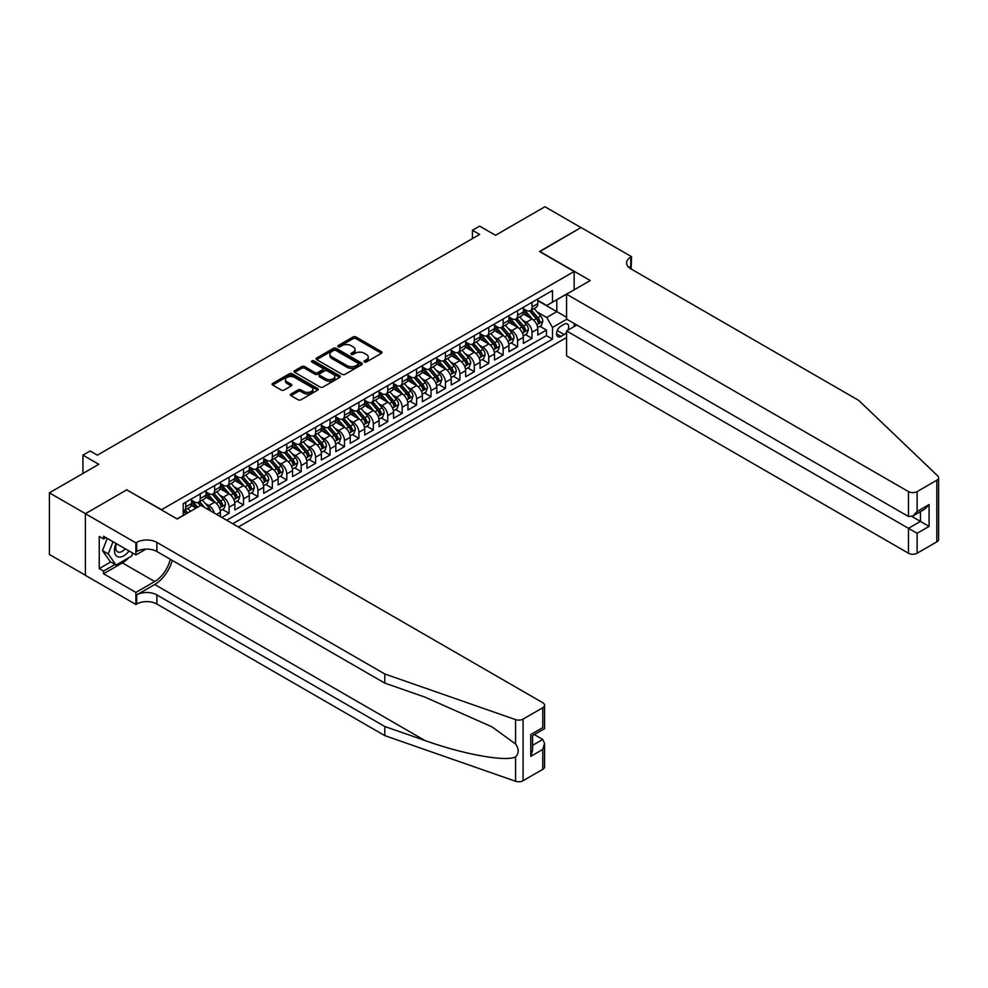 <?xml version="1.0" encoding="UTF-8"?>
<svg xmlns="http://www.w3.org/2000/svg" width="988" height="988" viewBox="0 0 988 988"><rect width="100%" height="100%" fill="white"/><g stroke="black" fill="none" stroke-linecap="round" stroke-linejoin="round"><path stroke-width="1.48" d="M364.424 361.979A1.408 0.815 0 0 0 366.412 361.979L381.454 353.296A2.001 1.161 0 0 0 382.047 352.481A2.001 1.161 0 0 0 381.454 351.654L355.964 336.945A2.001 1.161 0 0 0 353.136 336.945L338.094 345.627A1.408 0.815 0 0 0 340.07 346.776L342.021 345.652A6.41 3.705 0 0 1 351.086 345.652L353.21 346.874A6.41 3.705 0 0 1 355.087 349.493A6.41 3.705 0 0 1 353.21 352.111L351.259 353.235A1.408 0.815 0 0 0 353.247 354.383L355.186 353.247A6.41 3.705 0 0 1 364.251 353.247L366.375 354.482A6.41 3.705 0 0 1 368.252 357.1A6.41 3.705 0 0 1 366.375 359.706L364.424 360.83A1.408 0.815 0 0 0 364.424 361.979L364.424 360.83M290.978 394.002A2.001 1.161 0 0 0 290.386 394.829A2.001 1.161 0 0 0 290.978 395.645L298.129 399.769A2.001 1.161 0 0 0 300.957 399.769L317.667 390.124A2.001 1.161 0 0 0 318.247 389.309A2.001 1.161 0 0 0 317.667 388.494L292.176 373.773A2.001 1.161 0 0 0 289.348 373.773L272.639 383.418A2.001 1.161 0 0 0 272.046 384.233A2.001 1.161 0 0 0 272.639 385.048L281.271 390.038A2.001 1.161 0 0 0 284.112 390.038L291.262 385.913A2.001 1.161 0 0 0 291.843 385.098A2.001 1.161 0 0 0 291.262 384.283L286.977 381.8A5.36 3.088 0 0 1 285.409 379.614A5.36 3.088 0 0 1 288.718 376.761A5.36 3.088 0 0 1 294.548 377.428L311.331 387.123A5.36 3.088 0 0 1 312.9 389.309A5.36 3.088 0 0 1 309.59 392.162A5.36 3.088 0 0 1 303.748 391.495L300.957 389.877A2.001 1.161 0 0 0 298.129 389.877L290.978 394.002L290.978 395.645M126.933 489.974L161.563 509.709L574.139 271.502L539.522 251.52L580.993 227.573L544.931 206.751L495.519 235.28L479.649 226.116L472.437 230.278L479.649 234.44L97.367 455.159L90.155 450.985L82.943 455.159L82.943 473.474M126.933 489.715L85.462 513.661L49.4 492.839L98.812 464.311L82.943 455.159M342.157 374.341A2.001 1.161 0 0 0 344.997 374.341L361.707 364.696A2.001 1.161 0 0 0 362.287 363.88A2.001 1.161 0 0 0 361.707 363.065L336.216 348.344A2.001 1.161 0 0 0 333.388 348.344L316.679 357.989A2.001 1.161 0 0 0 316.086 358.817A2.001 1.161 0 0 0 316.679 359.632L342.157 374.341M312.344 362.287A1.408 0.815 0 0 1 313.776 362.485L339.662 377.428L322.977 387.061A2.001 1.161 0 0 1 320.149 387.061L294.659 372.34L301.809 368.24L301.809 366.573L294.659 370.71A2.001 1.161 0 0 0 294.066 371.525A2.001 1.161 0 0 0 294.659 372.34L294.659 370.71M301.809 368.24A2.001 1.161 0 0 1 304.637 368.24L304.637 366.573A2.001 1.161 0 0 0 301.809 366.573M304.637 366.573L314.974 372.55A2.001 1.161 0 0 0 317.803 372.55L322.557 369.808A2.001 1.161 0 0 0 323.138 368.993A2.001 1.161 0 0 0 322.557 368.178L311.788 361.954A1.408 0.815 0 0 1 313.776 360.818L339.687 375.773A2.001 1.161 0 0 1 340.267 376.589A2.001 1.161 0 0 1 339.687 377.416L339.687 375.773M85.388 575.251L49.4 554.478L49.4 492.839M221.868 517.453L229.08 513.291L222.51 509.499M219.682 495.124L223.3 497.211A8.163 4.705 60 0 1 229.08 507.215L234.848 503.88L234.848 509.956L243.505 504.954L236.935 501.175M234.107 486.8L237.725 488.887A8.163 4.705 60 0 1 243.505 498.878L249.272 495.544L249.272 501.632L257.93 496.631L251.36 492.839M248.531 478.464L252.15 480.563A8.163 4.705 60 0 1 257.93 490.554L263.697 487.22L263.697 493.296L272.355 488.307L265.784 484.515M262.956 470.14L266.587 472.227A8.163 4.705 60 0 1 272.355 482.218L278.122 478.896L278.122 484.972L286.779 479.97L280.209 476.179M277.381 461.804L281.012 463.903A8.163 4.705 60 0 1 286.779 473.894L292.547 470.56L292.547 476.648L301.204 471.647L294.634 467.855M291.806 453.48L295.437 455.567A8.163 4.705 60 0 1 301.204 465.57L306.972 462.236L306.972 468.312L315.629 463.323L309.071 459.531M306.243 445.156L309.862 447.243A8.163 4.705 60 0 1 315.629 457.234L321.396 453.9L321.396 459.988L330.054 454.986L323.496 451.195M320.668 436.82L324.286 438.919A8.163 4.705 60 0 1 330.054 448.91L335.821 445.576L335.821 451.652L344.479 446.662L337.921 442.871M335.093 428.496L338.711 430.583A8.163 4.705 60 0 1 344.479 440.574L350.246 437.252L350.246 443.328L358.903 438.326L352.346 434.547M349.517 420.159L353.136 422.259A8.163 4.705 60 0 1 358.903 432.25L364.683 428.916L364.683 435.004L373.328 430.002L366.77 426.211M363.942 411.835L367.561 413.923A8.163 4.705 60 0 1 373.328 423.926L379.108 420.592L379.108 426.668L387.753 421.678L381.195 417.887M378.367 403.512L381.986 405.599A8.163 4.705 60 0 1 387.753 415.59L393.533 412.268L393.533 418.344L402.19 413.342L395.62 409.551M392.792 395.175L396.41 397.275A8.163 4.705 60 0 1 402.19 407.266L407.958 403.931L407.958 410.008L416.615 405.018L410.045 401.227M407.217 386.851L410.835 388.939A8.163 4.705 60 0 1 416.615 398.942L422.382 395.608L422.382 401.684L431.04 396.682L424.47 392.903M421.641 378.528L425.26 380.615A8.163 4.705 60 0 1 431.04 390.606L436.807 387.271L436.807 393.36L445.465 388.358L438.894 384.567M436.066 370.191L439.697 372.278A8.163 4.705 60 0 1 445.465 382.282L451.232 378.947L451.232 385.024L459.889 380.034L453.319 376.243M450.491 361.867L454.122 363.954A8.163 4.705 60 0 1 459.889 373.946L465.657 370.624L465.657 376.7L474.314 371.698L467.756 367.906M464.916 353.531L468.547 355.631A8.163 4.705 60 0 1 474.314 365.622L480.082 362.287L480.082 368.376L488.739 363.374L482.181 359.583M479.353 345.207L482.971 347.294A8.163 4.705 60 0 1 488.739 357.298L494.506 353.963L494.506 360.04L503.164 355.038L496.606 351.259M493.778 336.883L497.396 338.97A8.163 4.705 60 0 1 503.164 348.962L508.931 345.627L508.931 351.716L517.589 346.714L511.031 342.922M508.203 328.547L511.821 330.647A8.163 4.705 60 0 1 517.589 340.638L523.356 337.303L523.356 343.379L532.013 338.39L532.013 332.301A8.163 4.705 -120 0 0 526.246 322.31L522.627 320.223M525.455 334.599L532.013 338.39M196.044 508.128L191.302 505.387M220.423 516.625L220.423 512.204A8.163 4.705 -120 0 0 214.643 502.213L205.726 497.063M214.31 513.093A8.163 4.705 60 0 0 208.876 505.547L205.257 503.448M234.848 503.88A8.163 4.705 -120 0 0 229.08 493.889L220.151 488.727M249.272 495.544A8.163 4.705 -120 0 0 243.505 485.553L234.576 480.403M263.697 487.22A8.163 4.705 -120 0 0 257.93 477.229L249.001 472.079M278.122 478.896A8.163 4.705 -120 0 0 272.355 468.892L263.426 463.743M292.547 470.56A8.163 4.705 -120 0 0 286.779 460.569L277.85 455.419M306.972 462.236A8.163 4.705 -120 0 0 301.204 452.245L292.287 447.095M321.396 453.9A8.163 4.705 -120 0 0 315.629 443.908L306.712 438.758M335.821 445.576A8.163 4.705 -120 0 0 330.054 435.585L321.137 430.435M350.246 437.252A8.163 4.705 -120 0 0 344.479 427.248L335.562 422.098M364.683 428.916A8.163 4.705 -120 0 0 358.903 418.924L349.987 413.774M379.108 420.592A8.163 4.705 -120 0 0 373.328 410.6L364.411 405.451M393.533 412.268A8.163 4.705 -120 0 0 387.753 402.264L378.836 397.114M407.958 403.931A8.163 4.705 -120 0 0 402.19 393.94L393.261 388.79M422.382 395.608A8.163 4.705 -120 0 0 416.615 385.604L407.686 380.454M436.807 387.271A8.163 4.705 -120 0 0 431.04 377.28L422.111 372.13M451.232 378.947A8.163 4.705 -120 0 0 445.465 368.956L436.535 363.806M465.657 370.624A8.163 4.705 -120 0 0 459.889 360.62L450.973 355.47M480.082 362.287A8.163 4.705 -120 0 0 474.314 352.296L465.397 347.146M494.506 353.963A8.163 4.705 -120 0 0 488.739 343.972L479.822 338.81M508.931 345.627A8.163 4.705 -120 0 0 503.164 335.636L494.247 330.486M523.356 337.303A8.163 4.705 -120 0 0 517.589 327.312L508.672 322.162M567.878 330.177A6.323 3.656 120 0 0 567.347 323.916A6.323 3.656 120 0 0 564.185 324.225L561.011 326.065A6.323 3.656 120 0 0 556.886 331.635A6.323 3.656 120 0 0 557.85 336.698A6.323 3.656 120 0 0 561.011 336.389L564.185 334.549A6.323 3.656 120 0 0 566.569 332.388M238.38 526.987L566.569 337.513M574.139 271.502L574.139 289.83M574.139 323.484L574.139 326.559M232.748 523.739L552.502 339.131L552.502 327.473L546.735 317.481L537.052 311.887M177.074 518.91L183.2 515.366L183.2 503.707L552.502 290.497L552.502 302.155L568.372 293.164M566.779 319.235L552.502 327.473M191.561 500.212L194.451 501.879A8.163 4.705 60 0 0 198.526 502.287L204.306 498.952A8.163 4.705 -120 0 0 205.998 495.21L205.998 490.554M205.998 491.888L208.876 493.555A8.163 4.705 60 0 0 212.963 493.951L218.731 490.628A8.163 4.705 -120 0 0 220.423 486.886L220.423 482.218M220.423 483.552L223.3 485.219A8.163 4.705 60 0 0 227.388 485.627L233.156 482.292A8.163 4.705 -120 0 0 234.848 478.563L234.848 473.894M234.848 475.228L237.725 476.895A8.163 4.705 60 0 0 241.813 477.29L247.58 473.968A8.163 4.705 -120 0 0 249.272 470.226L249.272 465.57M249.272 466.892L252.15 468.559A8.163 4.705 60 0 0 256.238 468.967L262.005 465.632A8.163 4.705 -120 0 0 263.697 461.902L263.697 457.234M263.697 458.568L266.587 460.235A8.163 4.705 60 0 0 270.663 460.643L276.43 457.308A8.163 4.705 -120 0 0 278.122 453.566L278.122 448.91M278.122 450.244L281.012 451.911A8.163 4.705 60 0 0 285.087 452.306L290.855 448.984A8.163 4.705 -120 0 0 292.547 445.242L292.547 440.574M292.547 441.908L295.437 443.575A8.163 4.705 60 0 0 299.512 443.983L305.28 440.648A8.163 4.705 -120 0 0 306.972 436.918L306.972 432.25M306.972 433.584L309.862 435.251A8.163 4.705 60 0 0 313.937 435.659L319.704 432.324A8.163 4.705 -120 0 0 321.396 428.582L321.396 423.926M321.396 425.26L324.286 426.915A8.163 4.705 60 0 0 328.362 427.322L334.142 423.988A8.163 4.705 -120 0 0 335.821 420.258L335.821 415.59M335.821 416.924L338.711 418.591A8.163 4.705 60 0 0 342.787 418.998L348.566 415.664A8.163 4.705 -120 0 0 350.246 411.934L350.246 407.266M350.246 408.6L353.136 410.267A8.163 4.705 60 0 0 357.211 410.662L362.991 407.34A8.163 4.705 -120 0 0 364.683 403.598L364.683 398.93M364.683 400.264L367.561 401.931A8.163 4.705 60 0 0 371.649 402.338L377.416 399.004A8.163 4.705 -120 0 0 379.108 395.274L379.108 390.606M379.108 391.94L381.986 393.607A8.163 4.705 60 0 0 386.073 394.014L391.841 390.68A8.163 4.705 -120 0 0 393.533 386.938L393.533 382.282M393.533 383.616L396.41 385.271A8.163 4.705 60 0 0 400.498 385.678L406.266 382.344A8.163 4.705 -120 0 0 407.958 378.614L407.958 373.946M407.958 375.279L410.835 376.947A8.163 4.705 60 0 0 414.923 377.354L420.69 374.02A8.163 4.705 -120 0 0 422.382 370.29L422.382 365.622M422.382 366.956L425.26 368.623A8.163 4.705 60 0 0 429.348 369.018L435.115 365.696A8.163 4.705 -120 0 0 436.807 361.954L436.807 357.298M436.807 358.619L439.697 360.287A8.163 4.705 60 0 0 443.773 360.694L449.54 357.36A8.163 4.705 -120 0 0 451.232 353.63L451.232 348.962M451.232 350.295L454.122 351.963A8.163 4.705 60 0 0 458.197 352.37L463.965 349.036A8.163 4.705 -120 0 0 465.657 345.294L465.657 340.638M465.657 341.971L468.547 343.639A8.163 4.705 60 0 0 472.622 344.034L478.39 340.712A8.163 4.705 -120 0 0 480.082 336.97L480.082 332.301M480.082 333.635L482.971 335.303A8.163 4.705 60 0 0 487.047 335.71L492.814 332.376A8.163 4.705 -120 0 0 494.506 328.646L494.506 323.978M494.506 325.311L497.396 326.979A8.163 4.705 60 0 0 501.472 327.374L507.252 324.052A8.163 4.705 -120 0 0 508.931 320.31L508.931 315.654M508.931 316.975L511.821 318.642A8.163 4.705 60 0 0 515.897 319.05L521.676 315.715A8.163 4.705 -120 0 0 523.356 311.986L523.356 307.317M226.697 520.244L546.438 335.636L546.438 330.054L537.793 335.056L537.793 328.979A8.163 4.705 -120 0 0 532.013 318.976L523.097 313.826M523.356 308.651L526.246 310.318A8.163 4.705 -120 0 0 530.321 310.726A8.163 4.705 -120 0 0 532.013 306.984L532.013 302.328M530.321 310.726L536.101 307.392A8.163 4.705 -120 0 0 537.793 303.649L537.793 298.994M185.793 502.213L185.793 506.881A8.163 4.705 60 0 1 184.101 510.611A8.163 4.705 60 0 1 183.2 510.944M184.101 510.611L189.881 507.276A8.163 4.705 -120 0 0 191.561 503.547L191.561 498.878M200.218 493.877L200.218 498.545A8.163 4.705 60 0 1 198.526 502.287M214.643 485.553L214.643 490.221A8.163 4.705 60 0 1 212.963 493.951M229.08 477.229L229.08 481.885A8.163 4.705 60 0 1 227.388 485.627M243.505 468.892L243.505 473.561A8.163 4.705 60 0 1 241.813 477.29M257.93 460.569L257.93 465.237A8.163 4.705 60 0 1 256.238 468.967M272.355 452.245L272.355 456.901A8.163 4.705 60 0 1 270.663 460.643M286.779 443.908L286.779 448.577A8.163 4.705 60 0 1 285.087 452.306M301.204 435.585L301.204 440.24A8.163 4.705 60 0 1 299.512 443.983M315.629 427.248L315.629 431.917A8.163 4.705 60 0 1 313.937 435.659M330.054 418.924L330.054 423.593A8.163 4.705 60 0 1 328.362 427.322M344.479 410.6L344.479 415.256A8.163 4.705 60 0 1 342.787 418.998M358.903 402.264L358.903 406.933A8.163 4.705 60 0 1 357.211 410.662M373.328 393.94L373.328 398.596A8.163 4.705 60 0 1 371.649 402.338M387.753 385.604L387.753 390.272A8.163 4.705 60 0 1 386.073 394.014M402.19 377.28L402.19 381.948A8.163 4.705 60 0 1 400.498 385.678M416.615 368.956L416.615 373.612A8.163 4.705 60 0 1 414.923 377.354M431.04 360.62L431.04 365.288A8.163 4.705 60 0 1 429.348 369.018M445.465 352.296L445.465 356.964A8.163 4.705 60 0 1 443.773 360.694M459.889 343.96L459.889 348.628A8.163 4.705 60 0 1 458.197 352.37M474.314 335.636L474.314 340.304A8.163 4.705 60 0 1 472.622 344.034M488.739 327.312L488.739 331.968A8.163 4.705 60 0 1 487.047 335.71M503.164 318.976L503.164 323.644A8.163 4.705 60 0 1 501.472 327.374M517.589 310.652L517.589 315.32A8.163 4.705 60 0 1 515.897 319.05M517.589 340.638L517.589 346.714M503.164 348.962L503.164 355.038M488.739 357.298L488.739 363.374M474.314 365.622L474.314 371.698M459.889 373.946L459.889 380.034M445.465 382.282L445.465 388.358M431.04 390.606L431.04 396.682M416.615 398.942L416.615 405.018M402.19 407.266L402.19 413.342M387.753 415.59L387.753 421.678M373.328 423.926L373.328 430.002M358.903 432.25L358.903 438.326M344.479 440.574L344.479 446.662M330.054 448.91L330.054 454.986M315.629 457.234L315.629 463.323M301.204 465.57L301.204 471.647M286.779 473.894L286.779 479.97M272.355 482.218L272.355 488.307M257.93 490.554L257.93 496.631M243.505 498.878L243.505 504.954M229.08 507.215L229.08 513.291M546.735 317.481L556.824 311.652L556.824 299.66L568.372 292.991M537.793 300.661L566.569 317.272M537.793 300.327L546.735 305.49L552.502 302.155M472.437 230.278L472.437 238.602M539.88 326.262L546.438 330.054M546.438 335.636L552.502 339.131M364.992 362.176L366.375 361.373A6.41 3.705 0 0 0 368.252 358.755L368.252 357.1M355.087 349.493L355.087 351.16A6.41 3.705 0 0 1 353.21 353.778L351.827 354.581M381.43 353.309L355.964 338.612A2.001 1.161 0 0 0 353.136 338.612L338.649 346.973M361.682 364.708L336.216 350.011A2.001 1.161 0 0 0 333.388 350.011L316.703 359.644M358.162 364.449A1.408 0.815 0 0 0 358.162 363.312L335.796 350.394A1.408 0.815 0 0 0 333.808 350.394L331.758 351.58A6.41 3.705 0 0 0 329.881 354.198A6.41 3.705 0 0 0 331.758 356.804L347.047 365.634A6.41 3.705 0 0 0 356.112 365.634L358.162 364.449L358.162 366.116A1.408 0.815 0 0 0 358.57 365.548L358.57 363.88M329.881 354.198L329.881 355.853A6.41 3.705 0 0 0 331.758 358.471L331.758 356.804M358.162 366.116L356.112 367.301A6.41 3.705 0 0 1 347.047 367.301L331.758 358.471M304.637 368.24L314.974 374.217A2.001 1.161 0 0 0 317.803 374.217L322.557 371.476A2.001 1.161 0 0 0 323.138 370.661L323.138 368.993M325.707 378.737A5.36 3.088 0 0 0 331.536 379.404A5.36 3.088 0 0 0 334.846 376.551A5.36 3.088 0 0 0 333.277 374.366L327.361 370.957A2.001 1.161 0 0 0 324.533 370.957L319.791 373.686A2.001 1.161 0 0 0 319.198 374.514A2.001 1.161 0 0 0 319.791 375.329L325.707 378.737L325.707 380.405A5.36 3.088 0 0 0 331.536 381.072A5.36 3.088 0 0 0 334.846 378.219L334.846 376.551M319.198 374.514L319.198 376.169A2.001 1.161 0 0 0 319.791 376.996L319.791 375.329M325.707 380.405L319.791 376.996M312.9 389.309L312.9 390.976A5.36 3.088 0 0 1 309.59 393.829A5.36 3.088 0 0 1 303.748 393.162L300.957 391.544A2.001 1.161 0 0 0 298.129 391.544L291.003 395.657M285.409 379.614L285.409 381.282A5.36 3.088 0 0 0 286.977 383.468L286.977 381.8M291.225 385.925L286.977 383.468M317.667 388.494L317.667 390.124L292.176 375.44A2.001 1.161 0 0 0 289.348 375.44L272.663 385.073M537.67 327.547L541.399 325.398L542.832 321.224A5.409 3.125 -120 0 0 540.732 316.148L534.138 308.515M532.816 319.507L524.999 310.454A15.61 9.016 -120 0 0 523.356 308.738M528.531 316.963L524.159 311.912A12.955 7.484 -120 0 0 523.356 311.035M529.593 311.01L536.262 318.729A5.409 3.125 60 0 1 538.188 322.459C539.003 323.545 539.572 323.212 539.917 321.458A5.409 3.125 -120 0 0 537.991 317.741L531.396 310.108M529.988 310.887L537.151 319.186A2.754 1.593 60 0 1 537.843 320.26L539.917 321.458M538.188 322.459L538.584 323.101M116.041 543.474A13.264 7.657 120 0 0 119.153 557.059A13.264 7.657 120 0 0 129.045 550.983M116.485 543.733A9.077 5.236 120 0 0 117.597 551.86A9.077 5.236 120 0 0 118.918 552.267A9.077 5.236 120 0 0 125.18 548.748M132.763 553.132L131.626 556.059L116.053 565.05L110.285 561.715L102.493 550.637L107.247 538.398M116.053 565.05L108.26 553.972L113.015 541.733M102.493 550.637L108.26 553.972M576.807 325.015L566.569 330.931L566.569 355.841L908.466 553.231L908.466 528.321L920.433 521.405L920.433 511.648M566.569 330.931L917.111 533.322L917.111 553.231L936.809 541.856L936.809 480.217A6.126 3.532 0 0 0 938.6 477.723A6.126 3.532 0 0 0 937.723 475.895L858.696 400.387L630.764 268.798A14.277 8.25 180 0 1 626.577 262.969A14.277 8.25 180 0 1 630.764 257.139L631.554 256.682L581.067 227.536L539.732 251.644M539.732 251.397L590.231 280.543L566.569 294.202L908.466 491.592A6.126 3.532 0 0 0 917.111 491.592L936.809 480.217M631.554 256.682L631.122 269.008M566.569 294.202L566.569 319.099L908.466 516.489L908.466 491.592M938.6 477.723L938.6 539.362A6.126 3.532 180 0 1 936.809 541.856M917.111 553.231A6.126 3.532 180 0 1 908.466 553.231M628.961 267.526A14.277 8.25 180 0 1 630.764 266.254L630.764 257.139M911.924 516.489L929.091 526.406L917.111 533.322M917.111 491.592L917.111 511.5L912.789 516.069L908.466 516.489M917.111 511.5L929.091 504.584L924.756 509.153L912.789 516.069M542.77 769.356L542.77 749.447L544.561 743.421L544.561 766.861A6.126 3.532 180 0 1 542.77 769.356L523.072 780.718A6.126 3.532 180 0 1 515.575 781.249L384.801 735.628L384.801 726.501L156.87 594.912A14.277 8.25 -0 0 0 136.677 594.912L154.708 584.501A26.577 15.339 120 0 0 172.258 560.406M384.801 726.501L424.902 740.494C463.224 754.313 506.054 762.044 515.575 756.882C519.058 753.325 519.058 749.028 515.575 743.989L492.049 726.884L424.902 697.096L384.801 683.116L156.87 551.514A14.277 8.25 -0 0 0 136.677 551.514L136.677 542.4L135.887 542.857L85.388 513.711L126.723 489.838L177.21 518.996L200.873 505.337L542.77 702.727A6.126 3.532 -0 0 1 544.561 705.222A6.126 3.532 -0 0 1 542.77 707.717L523.072 719.091L523.072 780.718M384.801 735.628L156.87 604.026A14.277 8.25 -0 0 0 136.677 604.026L135.887 604.483L85.388 575.337L85.388 513.711M384.801 683.116L384.801 673.989L156.87 542.4A14.277 8.25 -0 0 0 136.677 542.4M515.575 743.989L515.575 719.622L384.801 673.989M128.761 557.714A22.946 13.252 -60 0 1 122.401 562.888L103.567 573.756L103.567 571.089L115.04 564.469M105.877 537.608L103.567 538.942L99.245 536.447L99.245 568.594L103.567 571.089M103.567 538.942L103.567 536.274L135.887 554.935L135.887 542.857M135.887 604.483L135.887 592.417L154.708 581.537A22.946 13.252 120 0 0 170.245 559.245M103.567 573.756L135.887 592.417M534.31 734.578L542.77 739.456L544.561 743.421M145.952 549.118L135.887 554.935M515.575 719.622A6.126 3.532 -0 0 0 523.072 719.091M99.245 568.594L110.718 561.974M542.77 749.447L530.791 756.363L532.581 750.324L532.581 735.578L544.561 728.662L544.561 705.222M530.791 756.363L530.791 734.541C533.125 735.887 533.125 735.887 530.791 734.541L542.77 727.625C545.104 728.971 545.104 728.971 542.77 727.625L542.77 707.717M523.245 335.871L526.975 333.722L528.407 329.56A5.409 3.125 -120 0 0 526.308 324.484L519.713 316.852M518.391 327.831L510.574 318.791A15.61 9.016 -120 0 0 508.931 317.074M514.106 325.299L509.734 320.236A12.955 7.484 -120 0 0 508.931 319.359M515.168 319.346L521.837 327.065A5.409 3.125 60 0 1 523.764 330.782C524.579 331.869 525.147 331.536 525.493 329.782A5.409 3.125 -120 0 0 523.566 326.065L516.971 318.432M515.563 319.223L522.726 327.51A2.754 1.593 60 0 1 523.418 328.584L525.493 329.782M523.764 330.782L524.159 331.425M508.82 344.207L512.537 342.046L513.982 337.884A5.409 3.125 -120 0 0 511.883 332.808L505.288 325.176M503.966 336.167L496.149 327.114A15.61 9.016 -120 0 0 494.506 325.398M499.681 333.623L495.309 328.559A12.955 7.484 -120 0 0 494.506 327.695M500.743 327.67L507.412 335.389A5.409 3.125 60 0 1 509.339 339.119C510.141 340.205 510.722 339.872 511.068 338.118A5.409 3.125 -120 0 0 509.141 334.389L502.546 326.756M501.138 327.547L508.301 335.846A2.754 1.593 60 0 1 508.993 336.92L511.068 338.118M509.339 339.119L509.734 339.761M494.383 352.531L498.113 350.382L499.558 346.22A5.409 3.125 -120 0 0 497.458 341.144L490.863 333.512M489.542 344.491L481.724 335.438A15.61 9.016 -120 0 0 480.082 333.734M485.256 341.959L480.884 336.896A12.955 7.484 -120 0 0 480.082 336.019M486.318 336.006L492.987 343.725A5.409 3.125 60 0 1 494.914 347.443C495.717 348.529 496.297 348.196 496.643 346.442A5.409 3.125 -120 0 0 494.716 342.725L488.121 335.093M486.701 335.871L493.864 344.17A2.754 1.593 60 0 1 494.568 345.244L496.643 346.442M494.914 347.443L495.297 348.085M479.958 360.855L483.688 358.706L485.133 354.544A5.409 3.125 -120 0 0 483.033 349.468L476.438 341.836M475.117 352.827L467.299 343.775A15.61 9.016 -120 0 0 465.657 342.058M470.831 350.283L466.46 345.22A12.955 7.484 -120 0 0 465.657 344.355M471.894 344.33L478.55 352.049A5.409 3.125 60 0 1 480.489 355.779C481.292 356.866 481.872 356.532 482.218 354.778A5.409 3.125 -120 0 0 480.291 351.049L473.697 343.416M472.276 344.207L479.439 352.494A2.754 1.593 60 0 1 480.143 353.581L482.218 354.778M480.489 355.779L480.872 356.409M465.533 369.191L469.263 367.042L470.708 362.868A5.409 3.125 -120 0 0 468.596 357.792L462.014 350.16M460.692 361.151L452.875 352.099A15.61 9.016 -120 0 0 451.232 350.382M456.407 358.607L452.035 353.543A12.955 7.484 -120 0 0 451.232 352.679M457.469 352.654L464.125 360.373A5.409 3.125 60 0 1 466.052 364.103C466.867 365.19 467.448 364.856 467.793 363.102A5.409 3.125 -120 0 0 465.867 359.373L459.272 351.753M457.852 352.531L465.015 360.83A2.754 1.593 60 0 1 465.719 361.904L467.793 363.102M466.052 364.103L466.447 364.745M451.108 377.515L454.838 375.366L456.283 371.204A5.409 3.125 -120 0 0 454.171 366.128L447.589 358.496M446.267 369.475L438.45 360.435A15.61 9.016 -120 0 0 436.807 358.718M441.982 366.943L437.61 361.88A12.955 7.484 -120 0 0 436.807 361.003M443.032 360.991L449.701 368.709A5.409 3.125 60 0 1 451.627 372.427C452.442 373.513 453.023 373.18 453.369 371.426A5.409 3.125 -120 0 0 451.43 367.709L444.847 360.077M443.427 360.867L450.59 369.154A2.754 1.593 60 0 1 451.281 370.228L453.369 371.426M451.627 372.427L452.022 373.069M436.684 385.851L440.413 383.69L441.858 379.528A5.409 3.125 -120 0 0 439.746 374.452L433.164 366.82M431.842 377.811L424.025 368.759A15.61 9.016 -120 0 0 422.382 367.042M427.557 375.267L423.185 370.204A12.955 7.484 -120 0 0 422.382 369.339M428.607 369.314L435.276 377.033A5.409 3.125 60 0 1 437.202 380.763C438.017 381.85 438.598 381.516 438.931 379.763A5.409 3.125 -120 0 0 437.005 376.033L430.422 368.401M429.002 369.191L436.165 377.49A2.754 1.593 60 0 1 436.857 378.565L438.931 379.763M437.202 380.763L437.598 381.405M422.259 394.175L425.989 392.026L427.434 387.864A5.409 3.125 -120 0 0 425.322 382.788L418.727 375.156M417.418 386.135L409.6 377.083A15.61 9.016 -120 0 0 407.958 375.366M413.12 383.603L408.748 378.54A12.955 7.484 -120 0 0 407.958 377.663M414.182 377.651L420.851 385.369A5.409 3.125 60 0 1 422.778 389.087C423.593 390.174 424.173 389.84 424.507 388.086A5.409 3.125 -120 0 0 422.58 384.369L415.997 376.737M414.577 377.515L421.74 385.814A2.754 1.593 60 0 1 422.432 386.888L424.507 388.086M422.778 389.087L423.173 389.729M407.834 402.499L411.564 400.35L413.009 396.188A5.409 3.125 -120 0 0 410.897 391.112L404.302 383.48M402.981 394.471L395.175 385.419A15.61 9.016 -120 0 0 393.533 383.702M398.695 391.927L394.323 386.864A12.955 7.484 -120 0 0 393.533 385.999M399.757 385.975L406.426 393.693A5.409 3.125 60 0 1 408.353 397.423C409.168 398.51 409.748 398.176 410.082 396.423A5.409 3.125 -120 0 0 408.155 392.693L401.56 385.061M400.152 385.851L407.315 394.138A2.754 1.593 60 0 1 408.007 395.225L410.082 396.423M408.353 397.423L408.748 398.053M393.409 410.835L397.139 408.686L398.572 404.512A5.409 3.125 -120 0 0 396.472 399.436L389.877 391.804M388.556 402.795L380.738 393.743A15.61 9.016 -120 0 0 379.108 392.026M384.27 400.251L379.898 395.188A12.955 7.484 -120 0 0 379.108 394.323M385.332 394.298L392.001 402.017A5.409 3.125 60 0 1 393.928 405.747C394.743 406.834 395.311 406.5 395.657 404.747A5.409 3.125 -120 0 0 393.73 401.017L387.135 393.397M385.728 394.175L392.891 402.474A2.754 1.593 60 0 1 393.582 403.549L395.657 404.747M393.928 405.747L394.323 406.389M378.984 419.159L382.714 417.01L384.147 412.848A5.409 3.125 -120 0 0 382.047 407.772L375.452 400.14M374.131 411.119L366.313 402.079A15.61 9.016 -120 0 0 364.683 400.362M369.845 408.587L365.474 403.524A12.955 7.484 -120 0 0 364.683 402.647M370.908 402.635L377.577 410.353A5.409 3.125 60 0 1 379.503 414.071C380.318 415.158 380.886 414.824 381.232 413.07A5.409 3.125 -120 0 0 379.306 409.353L372.711 401.721M371.303 402.511L378.466 410.798A2.754 1.593 60 0 1 379.157 411.873L381.232 413.07M379.503 414.071L379.898 414.713M364.56 427.495L368.289 425.334L369.722 421.172A5.409 3.125 -120 0 0 367.622 416.096L361.028 408.464M359.706 419.455L351.889 410.403A15.61 9.016 -120 0 0 350.246 408.686M355.421 416.911L351.049 411.848A12.955 7.484 -120 0 0 350.246 410.983M356.483 410.959L363.152 418.677A5.409 3.125 60 0 1 365.078 422.407C365.893 423.494 366.462 423.16 366.807 421.407A5.409 3.125 -120 0 0 364.881 417.677L358.286 410.045M356.878 410.835L364.041 419.122A2.754 1.593 60 0 1 364.733 420.209L366.807 421.407M365.078 422.407L365.474 423.049M350.135 435.819L353.852 433.67L355.297 429.496A5.409 3.125 -120 0 0 353.198 424.42L346.603 416.8M345.281 427.779L337.464 418.727A15.61 9.016 -120 0 0 335.821 417.01M340.996 425.235L336.624 420.184A12.955 7.484 -120 0 0 335.821 419.307M342.058 419.295L348.727 427.014A5.409 3.125 60 0 1 350.654 430.731C351.469 431.818 352.037 431.484 352.383 429.731A5.409 3.125 -120 0 0 350.456 426.013L343.861 418.381M342.453 419.159L349.616 427.458A2.754 1.593 60 0 1 350.308 428.533L352.383 429.731M350.654 430.731L351.049 431.373M335.71 444.143L339.427 441.994L340.872 437.832A5.409 3.125 -120 0 0 338.773 432.756L332.178 425.124M330.856 436.116L323.039 427.063A15.61 9.016 -120 0 0 321.396 425.346M326.571 433.571L322.199 428.508A12.955 7.484 -120 0 0 321.396 427.643M327.633 427.619L334.302 435.338A5.409 3.125 60 0 1 336.229 439.055C337.031 440.142 337.612 439.821 337.958 438.067A5.409 3.125 -120 0 0 336.031 434.337L329.436 426.705M328.016 427.495L335.191 435.782A2.754 1.593 60 0 1 335.883 436.857L337.958 438.067M336.229 439.055L336.612 439.697M321.273 452.479L325.003 450.318L326.448 446.156A5.409 3.125 -120 0 0 324.348 441.08L317.753 433.448M316.432 444.439L308.614 435.387A15.61 9.016 -120 0 0 306.972 433.67M312.146 441.895L307.774 436.832A12.955 7.484 -120 0 0 306.972 435.967M313.208 435.943L319.865 443.661A5.409 3.125 60 0 1 321.804 447.391C322.607 448.478 323.187 448.144 323.533 446.391A5.409 3.125 -120 0 0 321.606 442.661L315.011 435.029M313.591 435.819L320.754 444.118A2.754 1.593 60 0 1 321.458 445.193L323.533 446.391M321.804 447.391L322.187 448.033M306.848 460.803L310.578 458.654L312.023 454.492A5.409 3.125 -120 0 0 309.911 449.416L303.328 441.784M302.007 452.763L294.189 443.711A15.61 9.016 -120 0 0 292.547 442.007M297.721 450.232L293.35 445.168A12.955 7.484 -120 0 0 292.547 444.291M298.784 444.279L305.44 451.998A5.409 3.125 60 0 1 307.367 455.715C308.182 456.802 308.762 456.468 309.108 454.715A5.409 3.125 -120 0 0 307.182 450.997L300.587 443.365M299.166 444.143L306.329 452.442A2.754 1.593 60 0 1 307.033 453.517L309.108 454.715M307.367 455.715L307.762 456.357M292.423 469.139L296.153 466.978L297.598 462.816A5.409 3.125 -120 0 0 295.486 457.74L288.904 450.108M287.582 461.1L279.765 452.047A15.61 9.016 -120 0 0 278.122 450.33M283.297 458.556L278.925 453.492A12.955 7.484 -120 0 0 278.122 452.628M284.346 452.603L291.015 460.322A5.409 3.125 60 0 1 292.942 464.051C293.757 465.138 294.338 464.805 294.683 463.051A5.409 3.125 -120 0 0 292.744 459.321L286.162 451.689M284.742 452.479L291.905 460.766A2.754 1.593 60 0 1 292.596 461.853L294.683 463.051M292.942 464.051L293.337 464.693M277.999 477.463L281.728 475.314L283.173 471.14A5.409 3.125 -120 0 0 281.061 466.064L274.479 458.432M273.157 469.424L265.34 460.371A15.61 9.016 -120 0 0 263.697 458.654M268.872 466.879L264.5 461.828A12.955 7.484 -120 0 0 263.697 460.951M269.922 460.927L276.591 468.645A5.409 3.125 60 0 1 278.517 472.375C279.332 473.462 279.913 473.129 280.246 471.375A5.409 3.125 -120 0 0 278.32 467.657L271.737 460.025M270.317 460.803L277.48 469.102A2.754 1.593 60 0 1 278.171 470.177L280.246 471.375M278.517 472.375L278.912 473.017M263.574 485.787L267.303 483.638L268.748 479.476A5.409 3.125 -120 0 0 266.637 474.401L260.054 466.768M258.733 477.747L250.915 468.707A15.61 9.016 -120 0 0 249.272 466.991M254.435 475.216L250.063 470.152A12.955 7.484 -120 0 0 249.272 469.275M255.497 469.263L262.166 476.982A5.409 3.125 60 0 1 264.092 480.699C264.908 481.786 265.488 481.452 265.821 479.699A5.409 3.125 -120 0 0 263.895 475.981L257.312 468.349M255.892 469.139L263.055 477.426A2.754 1.593 60 0 1 263.747 478.501L265.821 479.699M264.092 480.699L264.488 481.341M249.149 494.124L252.879 491.962L254.324 487.8A5.409 3.125 -120 0 0 252.212 482.724L245.617 475.092M244.308 486.084L236.49 477.031A15.61 9.016 -120 0 0 234.848 475.314M240.01 483.54L235.638 478.476A12.955 7.484 -120 0 0 234.848 477.612M241.072 477.587L247.741 485.306A5.409 3.125 60 0 1 249.668 489.035C250.483 490.122 251.063 489.789 251.397 488.035A5.409 3.125 -120 0 0 249.47 484.305L242.887 476.673M241.467 477.463L248.63 485.763A2.754 1.593 60 0 1 249.322 486.837L251.397 488.035M249.668 489.035L250.063 489.678M234.724 502.447L238.454 500.299L239.899 496.137A5.409 3.125 -120 0 0 237.787 491.061L231.192 483.428M229.871 494.408L222.053 485.355A15.61 9.016 -120 0 0 220.423 483.638M225.585 491.876L221.213 486.812A12.955 7.484 -120 0 0 220.423 485.935M226.647 485.923L233.316 493.642A5.409 3.125 60 0 1 235.243 497.359C236.058 498.446 236.638 498.113 236.972 496.359A5.409 3.125 -120 0 0 235.045 492.642L228.45 485.009M227.042 485.787L234.205 494.086A2.754 1.593 60 0 1 234.897 495.161L236.972 496.359M235.243 497.359L235.638 498.001M220.299 510.771L224.029 508.622L225.462 504.46A5.409 3.125 -120 0 0 223.362 499.385L216.767 491.752M215.446 502.744L207.628 493.691A15.61 9.016 -120 0 0 205.998 491.975M211.16 500.2L206.788 495.136A12.955 7.484 -120 0 0 205.998 494.272M212.222 494.247L218.891 501.966A5.409 3.125 60 0 1 220.818 505.695C221.633 506.782 222.201 506.449 222.547 504.695A5.409 3.125 -120 0 0 220.62 500.965L214.026 493.333M212.618 494.124L219.781 502.41A2.754 1.593 60 0 1 220.472 503.497L222.547 504.695M220.818 505.695L221.213 506.325M210.765 511.043A5.409 3.125 -120 0 0 208.937 507.709L202.342 500.076M197.674 507.177L193.203 502.015A15.61 9.016 -120 0 0 191.561 500.299M196.266 507.993L192.364 503.46A12.955 7.484 -120 0 0 191.561 502.596M204.664 507.523L199.601 501.669M198.193 502.447L200.749 505.411M197.798 502.571L200.416 505.597M190.462 511.352L187.918 508.412M187.72 512.933L185.176 509.993M183.768 510.784L186.324 513.735M183.373 510.907L185.979 513.933M208.876 505.547L214.643 502.213M223.3 497.211L229.08 493.889M237.725 488.887L243.505 485.553M252.15 480.563L257.93 477.229M266.587 472.227L272.355 468.892M281.012 463.903L286.779 460.569M295.437 455.567L301.204 452.245M309.862 447.243L315.629 443.908M324.286 438.919L330.054 435.585M338.711 430.583L344.479 427.248M353.136 422.259L358.903 418.924M367.561 413.923L373.328 410.6M381.986 405.599L387.753 402.264M396.41 397.275L402.19 393.94M410.835 388.939L416.615 385.604M425.26 380.615L431.04 377.28M439.697 372.278L445.465 368.956M454.122 363.954L459.889 360.62M468.547 355.631L474.314 352.296M482.971 347.294L488.739 343.972M497.396 338.97L503.164 335.636M511.821 330.647L517.589 327.312M526.246 322.31L532.013 318.976M532.013 306.984L537.793 303.649M185.793 506.881L191.561 503.547M200.218 498.545L205.998 495.21M214.643 490.221L220.423 486.886M229.08 481.885L234.848 478.563M243.505 473.561L249.272 470.226M257.93 465.237L263.697 461.902M272.355 456.901L278.122 453.566M286.779 448.577L292.547 445.242M301.204 440.24L306.972 436.918M315.629 431.917L321.396 428.582M330.054 423.593L335.821 420.258M344.479 415.256L350.246 411.934M358.903 406.933L364.683 403.598M373.328 398.596L379.108 395.274M387.753 390.272L393.533 386.938M402.19 381.948L407.958 378.614M416.615 373.612L422.382 370.29M431.04 365.288L436.807 361.954M445.465 356.964L451.232 353.63M459.889 348.628L465.657 345.294M474.314 340.304L480.082 336.97M488.739 331.968L494.506 328.646M503.164 323.644L508.931 320.31M517.589 315.32L523.356 311.986M532.013 332.301L537.793 328.979M216.594 514.415L220.423 512.204M557.269 330.56L564.185 334.549M556.54 333.808L561.011 336.389M366.375 361.373L366.375 359.706M351.259 354.383L351.259 353.235M353.21 353.778L353.21 352.111M338.094 346.776L338.094 345.627M353.136 338.612L353.136 336.945M355.964 338.612L355.964 336.945M381.454 353.296L381.454 351.654M316.679 359.632L316.679 357.989M333.388 350.011L333.388 348.344M336.216 350.011L336.216 348.344M361.707 364.696L361.707 363.065M347.047 367.301L347.047 365.634M356.112 367.301L356.112 365.634M314.974 374.217L314.974 372.55M317.803 374.217L317.803 372.55M322.557 371.476L322.557 369.808M313.776 362.485L313.776 360.818M298.129 391.544L298.129 389.877M300.957 391.544L300.957 389.877M303.748 393.162L303.748 391.495M291.262 385.913L291.262 384.283M272.639 385.048L272.639 383.418M289.348 375.44L289.348 373.773M292.176 375.44L292.176 373.773M536.842 324.768L542.795 321.335M524.999 310.454L525.74 310.034M537.991 317.741L540.732 316.148M533.681 320.223L536.262 318.729M929.091 504.584L929.091 526.406M424.902 740.494L154.708 584.501M156.87 551.514L156.87 542.4M156.87 594.912L156.87 604.026M515.575 781.249L515.575 756.882M136.677 594.912L136.677 604.026M122.401 562.888L154.708 581.537M532.581 745.335L542.77 739.456M522.417 333.104L528.37 329.659M510.574 318.791L511.315 318.358M523.566 326.065L526.308 324.484M519.256 328.547L521.837 327.065M507.993 341.428L513.945 337.995M496.149 327.114L496.89 326.682M509.141 334.389L511.883 332.808M504.831 336.883L507.412 335.389M493.568 349.764L499.52 346.319M481.724 335.438L482.465 335.018M494.716 342.725L497.458 341.144M490.406 345.207L492.987 343.725M479.143 358.088L485.096 354.643M467.299 343.775L468.04 343.342M480.291 351.049L483.033 349.468M475.981 353.543L478.55 352.049M464.718 366.412L470.671 362.979M452.875 352.099L453.616 351.666M465.867 359.373L468.596 357.792M461.557 361.867L464.125 360.373M450.281 374.748L456.246 371.303M438.45 360.435L439.191 360.003M451.43 367.709L454.171 366.128M447.119 370.191L449.701 368.709M435.856 383.072L441.821 379.639M424.025 368.759L424.766 368.326M437.005 376.033L439.746 374.452M432.695 378.528L435.276 377.033M421.431 391.409L427.396 387.963M409.6 377.083L410.341 376.663M422.58 384.369L425.322 382.788M418.27 386.851L420.851 385.369M407.007 399.732L412.972 396.287M395.175 385.419L395.916 384.987M408.155 392.693L410.897 391.112M403.845 395.175L406.426 393.693M392.582 408.056L398.547 404.623M380.738 393.743L381.492 393.31M393.73 401.017L396.472 399.436M389.42 403.512L392.001 402.017M378.157 416.393L384.122 412.947M366.313 402.079L367.067 401.647M379.306 409.353L382.047 407.772M374.995 411.835L377.577 410.353M363.732 424.716L369.685 421.283M351.889 410.403L352.63 409.971M364.881 417.677L367.622 416.096M360.571 420.172L363.152 418.677M349.307 433.053L355.26 429.607M337.464 418.727L338.205 418.307M350.456 426.013L353.198 424.42M346.146 428.496L348.727 427.014M334.883 441.377L340.835 437.931M323.039 427.063L323.78 426.631M336.031 434.337L338.773 432.756M331.721 436.82L334.302 435.338M320.458 449.701L326.411 446.267M308.614 435.387L309.355 434.955M321.606 442.661L324.348 441.08M317.296 445.156L319.865 443.661M306.033 458.037L311.986 454.591M294.189 443.711L294.93 443.291M307.182 450.997L309.911 449.416M302.871 453.48L305.44 451.998M291.608 466.361L297.561 462.915M279.765 452.047L280.506 451.615M292.744 459.321L295.486 457.74M288.447 461.816L291.015 460.322M277.171 474.685L283.136 471.251M265.34 460.371L266.081 459.951M278.32 467.657L281.061 466.064M274.009 470.14L276.591 468.645M262.746 483.021L268.711 479.575M250.915 468.707L251.656 468.275M263.895 475.981L266.637 474.401M259.585 478.464L262.166 476.982M248.321 491.345L254.287 487.911M236.49 477.031L237.231 476.599M249.47 484.305L252.212 482.724M245.16 486.8L247.741 485.306M233.897 499.681L239.862 496.235M222.053 485.355L222.806 484.935M235.045 492.642L237.787 491.061M230.735 495.124L233.316 493.642M219.472 508.005L225.437 504.559M207.628 493.691L208.382 493.259M220.62 500.965L223.362 499.385M216.31 503.46L218.891 501.966M193.203 502.015L193.944 501.583M206.961 508.857L208.937 507.709"/></g></svg>
